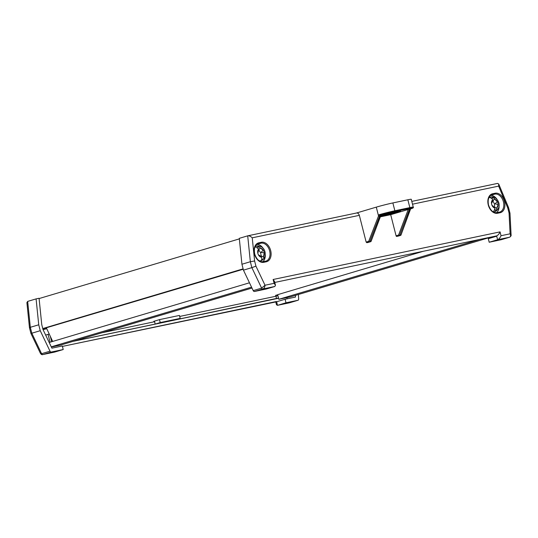 <?xml version="1.0" encoding="UTF-8"?>
<svg xmlns="http://www.w3.org/2000/svg" width="538" height="538" viewBox="0 0 538 538"><rect width="100%" height="100%" fill="white"/><g stroke="black" fill="none" stroke-linecap="round" stroke-linejoin="round"><path stroke-width="0.81" d="M423.144 251.313L277.655 294.669L278.839 299.289L290.493 296.848L491.207 237.029M278.839 299.289L479.553 239.477M51.352 347.017L60.639 345.066L251.979 288.052M51.265 346.835L251.549 287.151M49.187 342.477L249.471 282.793M46.335 327.79L243.21 269.242M46.369 327.904L52.684 341.435M42.784 328.651L243.183 269.135M42.758 328.563L243.115 268.859M39.092 298.563L239.349 238.885M356.512 213.001L376.284 207.137A12.206 0.504 -14.3 0 1 392.861 202.934L407.851 199.786A12.206 0.504 -14.3 0 1 411.261 199.282L413.258 207.11A12.206 0.504 -14.3 0 0 409.848 207.614L407.851 199.786M398.093 236.148L396.788 236.424A0.76 0.531 -106.6 0 1 396.082 235.799L398.571 235.052L399.499 235.617L409.519 209.114L410.393 208.926A11.439 0.471 165.7 0 0 409.505 208.509L394.522 211.656A11.439 0.471 165.7 0 0 379.962 215.314L380.615 215.24M398.033 236.169L396.788 236.424M501.248 239.706A1.527 1.063 -106.6 0 1 501.187 239.726A1.527 1.063 -106.6 0 1 501.134 239.74L489.197 242.241L497.61 239.733L496.628 235.893L274.763 282.443M254.615 260.984L255.933 266.162L265.026 285.234L274.104 283.331L275.476 285.254L274.831 286.478L266.418 288.98L254.481 291.488A1.527 1.063 -106.6 0 1 253.21 290.628L243.445 270.15L241.939 264.239L239.289 238.341L247.702 235.832C249.128 235.624 250.641 236.276 252.241 237.809L254.615 260.984L250.352 261.73L247.702 235.832L356.445 213.021C357.783 212.826 358.752 213.599 359.337 215.341L252.241 237.809M496.702 236.189L488.289 238.697L489.197 242.241M243.445 270.15L251.858 267.642L250.352 261.73L241.939 264.239M380.346 216.848L390.696 214.675L396.082 235.799M368.167 242.43A0.76 0.531 -106.6 0 1 368.106 242.443L366.862 242.705L366.156 242.073L359.337 215.341M262.672 261.784A9.307 6.463 73.4 0 0 265.261 254.38M263.385 248.664A9.307 6.463 73.4 0 0 256.754 244.514M496.466 212.732A9.307 6.463 73.4 0 0 499.056 205.328M497.179 199.611A9.307 6.463 73.4 0 0 490.548 195.462M366.156 242.073L368.698 241.32L378.53 215.946L379.068 214.736L379.922 215.321L369.619 241.892L366.862 242.705M368.106 242.443L370.816 241.636L369.619 241.892L368.698 241.32M390.696 214.675L409.519 209.114M398.066 236.155L400.729 235.362L410.433 208.919C412.902 208.253 413.85 207.655 413.258 207.11M255.933 266.162L251.858 267.642L261.623 288.119L265.026 285.234C264.871 287.157 264.165 288.402 262.894 288.98A1.527 1.063 -106.6 0 1 261.623 288.119L253.21 290.628M274.104 283.331L273.122 279.491L274.501 281.414L275.476 285.254M497.475 183.431L498.699 183.983L498.645 186.114L412.511 204.184M273.122 279.491L500.058 231.878C499.123 233.963 497.98 235.301 496.628 235.893M509.768 237.144A1.527 1.063 -106.6 0 1 509.607 237.218C510.77 236.417 511.268 235.711 511.1 235.086L509.984 213.223L508.531 207.534L498.699 183.983M507.63 207.755C508.766 207.426 508.807 207.466 507.731 207.876L498.645 186.114M500.058 231.878L501.039 235.718C500.105 237.803 498.961 239.141 497.61 239.733L509.547 237.231C510.717 236.673 510.905 235.536 510.111 233.815L509.056 213.061L507.731 207.876M509.136 213.667C510.266 213.29 510.239 213.088 509.056 213.061M511.1 235.086L510.111 233.815L501.039 235.718M376.284 207.137L378.53 215.946A0.76 0.343 21.2 0 0 379.539 216.249M400.702 235.368L400.823 234.581M410.117 209.833A0.76 0.356 20.2 0 0 410.326 209.685L400.931 235.167M370.931 240.856L370.85 241.629L368.14 242.436M278.516 298.032L175.139 319.895L180.183 318.388L179.43 315.436L159.483 319.619L153.801 321.314L153.942 321.852M278.57 298.247L73.087 341.361M46.725 328.664L44.957 329.189A11.439 7.949 -106.6 0 1 44.513 329.303L43.047 329.612M276.357 301.515L62.415 346.405L276.673 301.757L285.086 299.249L285.994 302.793L277.574 305.302L289.511 302.8A1.527 1.063 73.4 0 0 289.572 302.786L289.572 302.786A1.527 1.063 73.4 0 0 289.632 302.766M287.043 298.839L286.983 297.581M73.719 341.173L155.186 324.078L154.588 321.717L101.951 332.76M155.186 324.078L160.237 322.571L180.183 318.388M159.483 319.619L160.237 322.571M46.611 328.429A11.439 7.949 -106.6 0 1 44.284 328.341M50.054 342.222L48.05 334.36L49.261 334.105M50.323 336.371L51.682 341.731M36.086 298.893L27.673 301.401L26.9 302.605L29.462 327.709L30.915 333.399L40.478 353.466C41.365 354.562 42.112 354.932 42.737 354.576L54.795 352.04L63.215 349.539L62.307 345.988L51.904 348.173L43 329.512L41.756 324.616L39.066 298.267L36.086 298.893L38.736 324.791L30.323 327.299C29.186 327.669 29.207 327.837 30.377 327.803M38.736 324.791L40.242 330.702L31.829 333.21C30.686 333.533 30.639 333.459 31.695 332.982M40.242 330.702L50.007 351.18A1.527 1.063 73.4 0 0 51.278 352.04L63.215 349.539M285.994 302.793L297.931 300.291A1.527 1.063 73.4 0 0 297.985 300.278A1.527 1.063 73.4 0 0 298.657 299.014L298.422 294.481M45.656 335.073L48.05 334.36M276.552 298.617L275.947 296.25L179.692 316.445M275.947 296.25L277.911 295.671M295.409 295.382L295.496 297.07L285.086 299.249M289.256 302.854L297.931 300.291M275.691 301.657L276.471 304.723L277.453 305.335L276.673 301.757M42.71 354.582L54.668 352.074M27.673 301.401L30.323 327.299L31.829 333.21L41.587 353.688L40.478 353.466M277.682 294.77L275.483 295.423M494.704 207.944L494.476 203.963L492.956 201.084L494.55 198.677L491.887 196.881A7.626 5.299 73.4 0 0 490.508 197.029A7.626 5.299 73.4 0 0 489.809 197.318L492.472 199.107L492.647 199.786A4.58 3.181 73.4 0 0 491.476 202.846L491.47 202.853A4.593 3.188 73.4 0 0 491.665 204.366A4.593 3.188 73.4 0 0 492.223 205.805L492.23 205.805A4.58 3.181 73.4 0 0 494.765 208.092L492.983 205.96L492.23 205.805M494.765 208.092L494.94 208.778L493.494 211.79A7.626 5.299 73.4 0 0 494.866 211.649A7.626 5.299 73.4 0 0 495.572 211.353L494.953 208.912M497.368 201.615L495.061 203.815L498.121 204.568L496.937 207.634A4.58 3.181 73.4 0 0 498.107 204.575A4.593 3.188 73.4 0 0 497.368 201.615L497.354 201.615A4.58 3.181 73.4 0 0 494.819 199.329L497.354 201.615M491.476 202.846L492.196 202.261L492.647 199.786M494.503 207.157L497.018 208.34L495.875 211.232C502.546 206.189 497.832 197.446 492.458 196.827L491.887 196.881L492.418 198.986M492.956 201.084L492.667 199.941M495.061 203.815L494.476 203.963M497.018 208.34L496.937 207.634M494.819 199.329L494.55 198.677M261.448 257.144L260.56 252.611L258.758 250.009L260.163 247.668L257.231 245.96A7.626 5.299 73.4 0 0 256.72 246.074A7.626 5.299 73.4 0 0 255.301 246.861L258.233 248.563L258.482 249.228A4.58 3.181 73.4 0 0 257.729 252.604L257.722 252.611A4.593 3.188 73.4 0 0 258.092 254.111A4.593 3.188 73.4 0 0 258.791 255.463L258.805 255.456A4.58 3.181 73.4 0 0 261.495 257.238L259.787 255.523L258.805 255.456M261.495 257.238L261.744 257.884C261.999 259.403 261.603 260.379 260.56 260.816A7.626 5.299 73.4 0 0 261.078 260.701A7.626 5.299 73.4 0 0 262.49 259.915L261.757 257.978M264.272 252.914L263.519 256.296A4.58 3.181 73.4 0 0 264.272 252.914L264.279 252.907A4.593 3.188 73.4 0 0 263.203 250.062L263.196 250.062A4.58 3.181 73.4 0 0 260.5 248.287L263.196 250.062M257.729 252.604L258.213 252.093L258.482 249.228M260.964 255.866L263.674 256.982C263.929 258.502 263.539 259.477 262.49 259.915L263.069 259.592C267.003 255.92 265.859 246.014 257.46 245.913L258.186 248.482M258.758 250.009L258.502 249.336M264.279 252.907L261.118 252.403L263.203 250.062M261.118 252.403L260.56 252.611M263.674 256.982L263.519 256.296M260.5 248.287L260.163 247.668M385.531 214.447A0.76 0.531 -106.6 0 1 385.504 214.454L380.709 215.886L385.47 214.46A9.153 0.377 -14.3 0 1 398.019 211.273A9.153 0.377 -14.3 0 1 397.938 211.844L392.679 213.411A9.153 0.377 -14.3 0 1 380.46 216.532M397.313 211.427A0.76 0.531 73.4 0 0 397.938 211.844M258.845 242.806L261.34 242.282A10.067 6.994 -106.6 0 1 270.681 250.594A10.067 6.994 -106.6 0 1 266.31 261.777L263.815 262.302A10.067 6.994 -106.6 0 1 254.474 253.99A10.067 6.994 -106.6 0 1 258.845 242.806A0.76 0.545 78.2 0 1 258.509 243.701A9.307 6.463 73.4 0 0 258.146 243.788C254.918 245.079 253.761 248.469 254.689 253.963C256.633 259.498 259.45 262.087 263.136 261.71L265.597 261.199A0.76 0.545 78.2 0 1 265.624 261.186A9.307 6.463 73.4 0 0 265.954 261.105A9.307 6.463 73.4 0 0 269.565 250.6A9.307 6.463 73.4 0 0 261.004 243.176L257.81 243.909M488.269 204.944A10.067 6.994 -106.6 0 1 492.64 193.754A0.76 0.545 78.2 0 1 492.304 194.648A9.307 6.463 73.4 0 0 491.94 194.743C488.712 196.027 487.556 199.416 488.477 204.911C490.427 210.452 493.245 213.035 496.924 212.665A0.76 0.545 78.2 0 1 497.61 213.25A10.067 6.994 -106.6 0 1 488.269 204.944M379.068 214.736A12.206 0.504 -14.3 0 1 394.858 210.761L392.861 202.934M394.522 211.656A0.76 0.545 78.2 0 0 394.858 210.761L409.848 207.614A0.76 0.545 78.2 0 1 409.505 208.509M384.004 214.904A8.393 0.35 165.7 0 0 391.973 212.786L391.953 212.698M392.679 213.411A0.76 0.531 -106.6 0 1 391.973 212.786L393.755 212.254M501.187 239.726L509.607 237.218A1.527 1.063 -106.6 0 1 509.547 237.231L501.134 239.74M274.831 286.478L262.894 288.98L254.481 291.488M492.64 193.754L495.135 193.229A10.067 6.994 -106.6 0 1 504.476 201.542A10.067 6.994 -106.6 0 1 500.105 212.732L497.61 213.25M256.915 244.393L261.004 243.176A0.76 0.545 -101.8 0 0 261.34 242.282M491.604 194.857L494.799 194.124L490.71 195.341M496.957 212.658L499.392 212.147A0.76 0.545 78.2 0 1 499.419 212.14A9.307 6.463 73.4 0 0 499.748 212.053A9.307 6.463 73.4 0 0 503.36 201.548A9.307 6.463 73.4 0 0 494.799 194.124A0.76 0.545 78.2 0 0 495.135 193.229M398.571 235.052L408.255 209.443M370.816 241.636L380.837 215.126M496.924 212.665L499.419 212.14A0.76 0.545 78.2 0 1 500.105 212.732M263.815 262.302A0.76 0.545 -101.8 0 0 263.102 261.717M263.136 261.71L265.624 261.186A0.76 0.545 78.2 0 1 266.31 261.777M400.205 210.883L385.504 214.454A0.76 0.531 -106.6 0 1 385.47 214.46M50.007 351.18L41.587 353.688A1.527 1.063 73.4 0 0 42.858 354.549L51.278 352.04M43.013 329.532L46.624 328.456M44.513 329.303L46.712 328.644M488.612 198.3A7.626 5.299 -106.6 0 1 489.809 197.318M493.494 211.79A7.626 5.299 -106.6 0 1 492.929 211.71M254.817 247.346A7.626 5.299 -106.6 0 1 255.301 246.861M260.56 260.816A7.626 5.299 -106.6 0 1 259.134 260.762M497.596 183.404L411.805 201.4M410.326 209.685L410.682 208.677M380.998 215.106L371.045 241.448M297.985 300.278L289.39 302.833L277.453 305.335M493.501 212.053L494.866 211.649M488.955 197.493L490.508 197.029M492.983 205.96L492.068 205.496M492.196 202.261L491.497 203.384M259.706 261.105L261.078 260.701M255.16 246.545L256.72 246.074M259.746 255.51L258.469 254.938M258.213 252.093L257.763 252.894"/></g></svg>
